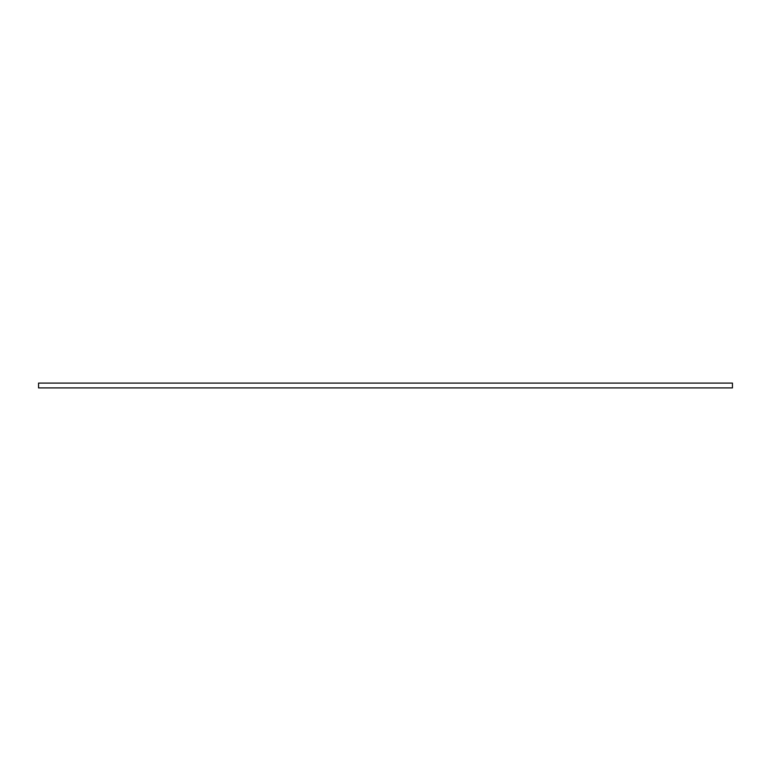 <?xml version="1.0" encoding="UTF-8"?>
<svg xmlns="http://www.w3.org/2000/svg" width="771" height="771" viewBox="0 0 771 771"><rect width="100%" height="100%" fill="white"/><g stroke="black" fill="none" stroke-linecap="round" stroke-linejoin="round"><path stroke-width="1.16" d="M38.55 383.091L38.55 387.909L732.45 387.909L732.45 383.091L38.55 383.091"/></g></svg>
